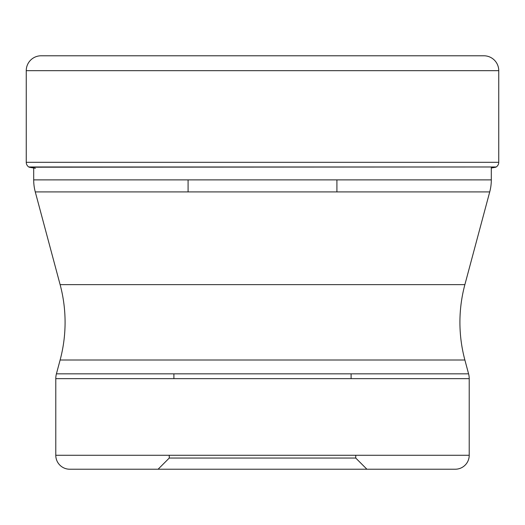 <?xml version="1.0" encoding="UTF-8"?>
<svg xmlns="http://www.w3.org/2000/svg" width="525" height="525" viewBox="0 0 525 525"><rect width="100%" height="100%" fill="white"/><g stroke="black" fill="none" stroke-linecap="round" stroke-linejoin="round"><path stroke-width="0.79" d="M483.866 55.781L41.134 55.781L483.866 55.781A14.884 14.884 0 0 1 498.75 70.665L498.75 162.304A5.578 5.578 0 0 1 496.217 166.983L29.124 167.199A433.21 433.21 0 0 0 35.418 168.295A433.21 433.21 0 0 1 29.124 167.199L28.783 166.983L29.124 167.199M26.25 70.665A14.884 14.884 0 0 1 41.134 55.781A14.884 14.884 0 0 0 26.25 70.665L26.25 162.304A5.578 5.578 0 0 0 28.783 166.983A5.578 5.578 0 0 1 26.25 162.304L26.25 70.665L498.75 70.665M495.876 167.199A433.21 433.21 0 0 1 491.308 168.007M491.308 167.199L491.308 179.878A46.508 46.508 0 0 1 489.727 191.914L464.881 284.635A145.615 145.615 0 0 0 464.881 360.012L468.582 373.839L56.418 373.839L60.119 360.012L464.881 360.012M33.692 167.199L33.692 179.878A46.508 46.508 0 0 0 35.273 191.914L489.727 191.914M464.881 284.635L60.119 284.635L35.273 191.914M60.119 284.635A145.615 145.615 0 0 1 60.119 360.012M56.418 373.839A18.605 18.605 0 0 0 55.781 378.656L469.219 378.656A18.605 18.605 0 0 0 468.582 373.839M469.219 378.656L469.219 455.267L55.781 455.267L55.781 378.656M455.267 469.219L69.733 469.219L455.267 469.219A13.952 13.952 0 0 0 469.219 455.267M69.733 469.219A13.952 13.952 0 0 1 55.781 455.267M366.903 469.219L262.5 469.219L366.903 469.219L355.747 458.056L355.747 455.267M158.097 469.219L262.5 469.219L158.097 469.219L169.253 458.056L355.747 458.056M169.253 458.056L169.253 455.267M351.094 378.656L351.094 373.839M173.906 378.656L173.906 373.839M188.088 179.878L188.088 191.914M336.912 179.878L336.912 191.914M498.75 162.304L26.25 162.304M496.217 166.983L28.783 166.983M491.308 179.878L33.692 179.878"/></g></svg>

